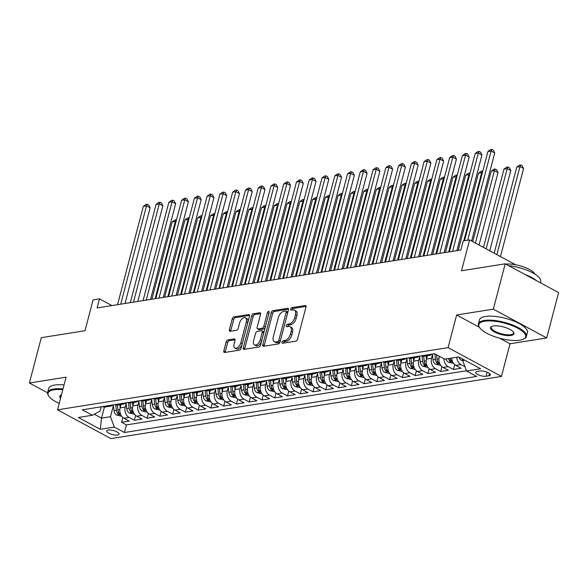 <?xml version="1.0" encoding="UTF-8"?>
<svg xmlns="http://www.w3.org/2000/svg" width="588" height="588" viewBox="0 0 588 588"><rect width="100%" height="100%" fill="white"/><g stroke="black" fill="none" stroke-linecap="round" stroke-linejoin="round"><path stroke-width="0.88" d="M281.961 342.157A1.36 0.772 -61.7 0 0 282.196 343.216A1.36 0.772 -61.7 0 0 282.512 343.267L295.823 341.143A1.948 1.095 -61.7 0 0 297.543 339.166L305.951 307.12A1.948 1.095 -61.7 0 0 305.62 305.606A1.948 1.095 -61.7 0 0 305.165 305.539L291.854 307.664A1.36 0.772 -61.7 0 0 290.648 309.045A1.36 0.772 -61.7 0 0 290.876 310.104A1.36 0.772 -61.7 0 0 291.2 310.155L292.92 309.876A6.233 3.513 -61.7 0 1 294.39 310.089A6.233 3.513 -61.7 0 1 295.433 314.94L294.735 317.608A6.233 3.513 -61.7 0 1 289.23 323.944L287.51 324.216A1.36 0.772 -61.7 0 0 286.305 325.605A1.36 0.772 -61.7 0 0 286.54 326.663A1.36 0.772 -61.7 0 0 286.856 326.707L288.576 326.436A6.233 3.513 -61.7 0 1 290.046 326.649A6.233 3.513 -61.7 0 1 291.097 331.492L290.391 334.16A6.233 3.513 -61.7 0 1 284.886 340.496L283.166 340.775A1.36 0.772 -61.7 0 0 281.961 342.157M290.046 326.649L291.486 327.428A6.233 3.513 -61.7 0 1 292.537 332.271L291.832 334.94A6.233 3.513 -61.7 0 1 286.334 341.275L284.607 341.554A1.36 0.772 -61.7 0 0 283.409 342.936A1.36 0.772 -61.7 0 0 283.365 343.127M306.032 306.414L293.294 308.435A1.36 0.772 -61.7 0 0 292.089 309.825A1.36 0.772 -61.7 0 0 292.052 310.016M294.39 310.089L295.83 310.868A6.233 3.513 -61.7 0 1 296.881 315.712L296.176 318.387A6.233 3.513 -61.7 0 1 290.678 324.723L288.951 324.995A1.36 0.772 -61.7 0 0 287.752 326.384A1.36 0.772 -61.7 0 0 287.708 326.575M117.504 435.039A6.35 2.073 -165.3 0 0 119.033 434.157A6.35 2.073 -165.3 0 0 115.314 431.151A6.35 2.073 -165.3 0 0 108.273 430.063A6.35 2.073 -165.3 0 0 106.751 430.938A6.35 2.073 -165.3 0 0 110.463 433.951A6.35 2.073 -165.3 0 0 117.504 435.039M227.894 339.938A1.948 1.095 -61.7 0 0 226.174 341.915L223.815 350.904A1.948 1.095 -61.7 0 0 224.146 352.418A1.948 1.095 -61.7 0 0 224.601 352.484L239.389 350.132A1.948 1.095 -61.7 0 0 241.109 348.155L249.51 316.109A1.948 1.095 -61.7 0 0 249.187 314.595A1.948 1.095 -61.7 0 0 248.724 314.529L233.943 316.881A1.948 1.095 -61.7 0 0 232.223 318.858L229.379 329.721A1.948 1.095 -61.7 0 0 229.702 331.235A1.948 1.095 -61.7 0 0 230.165 331.301L236.486 330.294A1.948 1.095 -61.7 0 0 238.206 328.317L239.617 322.93A5.211 2.933 -61.7 0 1 245.446 317.814A5.211 2.933 -61.7 0 1 246.321 321.864L240.786 342.958A5.211 2.933 -61.7 0 1 234.965 348.074A5.211 2.933 -61.7 0 1 234.083 344.024L235.009 340.511A1.948 1.095 -61.7 0 0 234.678 338.997A1.948 1.095 -61.7 0 0 234.222 338.931L227.894 339.938L229.342 340.717A1.948 1.095 -61.7 0 0 227.622 342.694L225.263 351.683A1.948 1.095 -61.7 0 0 225.182 352.396M499.741 338.24L510.009 343.782L546.708 337.938L493.332 309.148L505.224 263.806L461.514 270.767L469.606 239.933L463.219 240.948L460.845 250.018L97.101 307.936L99.475 298.866L93.095 299.887L85.01 330.713L41.292 337.674L29.4 383.016L47.577 392.821M493.332 309.148L456.641 314.992L448.078 347.64L57.528 409.821L66.091 377.173L29.4 383.016M262.777 344.7A1.948 1.095 -61.7 0 0 263.108 346.214A1.948 1.095 -61.7 0 0 263.564 346.281L278.344 343.929A1.948 1.095 -61.7 0 0 280.064 341.951L288.473 309.905A1.948 1.095 -61.7 0 0 288.149 308.391A1.948 1.095 -61.7 0 0 287.686 308.325L272.906 310.677A1.948 1.095 -61.7 0 0 271.186 312.654L262.777 344.7L264.225 345.479A1.948 1.095 -61.7 0 0 264.137 346.192M258.867 347.03L244.086 349.382A1.948 1.095 -61.7 0 1 243.63 349.316A1.948 1.095 -61.7 0 1 243.3 347.802L251.708 315.756A1.948 1.095 -61.7 0 1 253.428 313.779L259.749 312.772A1.948 1.095 -61.7 0 1 260.212 312.838A1.948 1.095 -61.7 0 1 260.535 314.352L257.125 327.347A1.948 1.095 -61.7 0 0 257.456 328.861A1.948 1.095 -61.7 0 0 257.911 328.927L262.108 328.258A1.948 1.095 -61.7 0 0 263.828 326.281L267.378 312.75A1.36 0.772 -61.7 0 1 268.907 311.412A1.36 0.772 -61.7 0 1 269.135 312.471L260.587 345.053A1.948 1.095 -61.7 0 1 258.867 347.03M505.224 263.806L558.6 292.596L546.708 337.938M122.855 417.465L121.584 422.302L129.242 421.081L123.98 418.244L129.081 417.429A7.938 6.02 -99 0 1 125.215 407.065L126.155 403.493M135.615 415.437L134.351 420.273L142.009 419.053L136.739 416.216L141.848 415.4A7.938 6.02 -99 0 1 137.982 405.029L138.915 401.457M148.382 413.401L147.11 418.237L154.769 417.017L149.506 414.18L154.607 413.364A7.938 6.02 -99 0 1 150.741 403L151.682 399.428M161.141 411.372L159.877 416.208L167.536 414.988L162.266 412.151L167.374 411.335A7.938 6.02 -99 0 1 163.508 400.972L164.442 397.392M173.908 409.336L172.637 414.173L180.296 412.952L175.033 410.115L180.134 409.299A7.938 6.02 -99 0 1 176.268 398.936L177.208 395.364M186.668 407.308L185.404 412.144L193.055 410.924L187.792 408.087L192.901 407.271A7.938 6.02 -99 0 1 189.035 396.907L189.968 393.328M199.435 405.279L198.163 410.108L205.822 408.895L200.559 406.051L205.66 405.242A7.938 6.02 -99 0 1 201.794 394.871L202.735 391.299M212.194 403.243L210.923 408.079L218.582 406.859L213.319 404.022L218.427 403.206A7.938 6.02 -99 0 1 214.554 392.843L215.495 389.263M224.961 401.214L223.69 406.043L231.349 404.831L226.079 401.986L231.187 401.178A7.938 6.02 -99 0 1 227.321 390.807L228.254 387.235M237.721 399.178L236.45 404.015L244.108 402.795L238.846 399.958L243.946 399.142A7.938 6.02 -99 0 1 240.08 388.778L241.021 385.199M250.481 397.15L249.216 401.979L256.875 400.766L251.605 397.922L256.713 397.113A7.938 6.02 -99 0 1 252.847 386.742L253.781 383.17M263.248 395.114L261.976 399.95L269.635 398.73L264.372 395.893L269.473 395.077A7.938 6.02 -99 0 1 265.607 384.714L266.548 381.134M276.007 393.085L274.743 397.914L282.402 396.702L277.132 393.857L282.24 393.049A7.938 6.02 -99 0 1 278.374 382.678L279.307 379.106M288.774 391.049L287.503 395.886L295.161 394.666L289.899 391.829L295 391.013A7.938 6.02 -99 0 1 291.134 380.649L292.074 377.077M301.534 389.021L300.27 393.857L307.921 392.637L302.658 389.793L307.767 388.984A7.938 6.02 -99 0 1 303.9 378.613L304.834 375.041M314.301 386.985L313.029 391.821L320.688 390.601L315.425 387.764L320.526 386.948A7.938 6.02 -99 0 1 316.66 376.585L317.601 373.012M327.06 384.956L325.796 389.793L333.447 388.572L328.185 385.728L333.293 384.92A7.938 6.02 -99 0 1 329.427 374.549L330.36 370.977M339.827 382.92L338.556 387.757L346.214 386.536L340.952 383.699L346.053 382.884A7.938 6.02 -99 0 1 342.187 372.52L343.127 368.948M352.587 380.892L351.315 385.728L358.974 384.508L353.711 381.663L358.82 380.855A7.938 6.02 -99 0 1 354.946 370.484L355.887 366.912M365.346 378.856L364.082 383.692L371.741 382.472L366.471 379.635L371.579 378.819A7.938 6.02 -99 0 1 367.713 368.456L368.647 364.883M378.113 376.827L376.842 381.663L384.501 380.443L379.238 377.599L384.339 376.79A7.938 6.02 -99 0 1 380.473 366.42L381.414 362.847M390.873 374.791L389.609 379.627L397.267 378.407L391.998 375.57L397.106 374.754A7.938 6.02 -99 0 1 393.24 364.391L394.173 360.819M403.64 372.763L402.368 377.599L410.027 376.379L404.764 373.534L409.865 372.726A7.938 6.02 -99 0 1 405.999 362.355L406.94 358.783M416.4 370.727L415.135 375.563L422.794 374.343L417.524 371.506L422.632 370.69A7.938 6.02 -99 0 1 418.766 360.326L419.7 356.754M429.166 368.698L427.895 373.534L435.554 372.314L430.291 369.47L435.392 368.661A7.938 6.02 -99 0 1 431.526 358.29L432.467 354.718M441.926 366.662L440.662 371.498L448.313 370.278L443.051 367.441L448.159 366.625A7.938 6.02 -99 0 1 443.984 358.805M454.693 364.634L453.421 369.47L461.08 368.25L455.818 365.405A7.938 6.02 -99 0 1 451.657 358.055M123.98 418.244A7.938 6.02 81 0 1 120.114 407.881L121.003 404.485M136.739 416.216A7.938 6.02 81 0 1 132.873 405.845L133.763 402.457M149.506 414.18A7.938 6.02 81 0 1 145.64 403.816L146.53 400.421M162.266 412.151A7.938 6.02 81 0 1 158.4 401.78L159.289 398.392M175.033 410.115A7.938 6.02 81 0 1 171.167 399.752L172.056 396.356M187.792 408.087A7.938 6.02 81 0 1 183.926 397.716L184.816 394.327M200.559 406.051A7.938 6.02 81 0 1 196.686 395.687L197.583 392.292M213.319 404.022A7.938 6.02 81 0 1 209.453 393.651L210.342 390.263M226.079 401.986A7.938 6.02 81 0 1 222.213 391.623L223.102 388.227M238.846 399.958A7.938 6.02 81 0 1 234.98 389.587L235.869 386.198M251.605 397.922A7.938 6.02 81 0 1 247.739 387.558L248.628 384.162M264.372 395.893A7.938 6.02 81 0 1 260.506 385.522L261.395 382.134M277.132 393.857A7.938 6.02 81 0 1 273.266 383.494L274.155 380.098M289.899 391.829A7.938 6.02 81 0 1 286.033 381.458L286.922 378.069M302.658 389.793A7.938 6.02 81 0 1 298.792 379.429L299.682 376.033M315.425 387.764A7.938 6.02 81 0 1 311.559 377.393L312.449 374.005M328.185 385.728A7.938 6.02 81 0 1 324.319 375.364L325.208 371.969M340.952 383.699A7.938 6.02 81 0 1 337.078 373.329L337.975 369.94M353.711 381.663A7.938 6.02 81 0 1 349.845 371.3L350.735 367.904M366.471 379.635A7.938 6.02 81 0 1 362.605 369.264L363.494 365.876M379.238 377.599A7.938 6.02 81 0 1 375.372 367.235L376.261 363.84M391.998 375.57A7.938 6.02 81 0 1 388.131 365.199L389.021 361.811M404.764 373.534A7.938 6.02 81 0 1 400.898 363.171L401.788 359.775M417.524 371.506A7.938 6.02 81 0 1 413.658 361.135L414.547 357.747M430.291 369.47A7.938 6.02 81 0 1 426.425 359.106L427.314 355.711M443.051 367.441A7.938 6.02 81 0 1 439.185 357.07L439.383 356.321M479.948 370.984L477.14 371.432A6.152 2.007 -165.3 0 0 475.663 372.277A6.152 2.007 -165.3 0 0 479.257 375.195A6.152 2.007 -165.3 0 0 486.085 376.254L488.893 375.805A6.152 2.007 -165.3 0 0 490.37 374.953A6.152 2.007 -165.3 0 0 486.768 372.035A6.152 2.007 -165.3 0 0 479.948 370.984M448.078 347.64L501.446 376.423L110.904 438.611L57.528 409.821M121.584 422.302L126.42 424.911L124.421 432.525L476.677 376.438L466.578 370.991L462.712 360.628L463.065 359.29M124.421 432.525L114.322 427.079L100.283 429.314L78.358 417.487L92.397 415.253L82.298 409.807L434.554 353.719L444.653 359.165L458.691 356.931L480.616 368.757L466.578 370.991M435.26 354.101A7.938 6.02 -99 0 1 434.267 353.77M465.02 366.809L460.918 364.597A7.938 6.02 -99 0 1 456.766 357.239M453.421 369.47L448.159 366.625M440.662 371.498L435.392 368.661M427.895 373.534L422.632 370.69M415.135 375.563L409.865 372.726M402.368 377.599L397.106 374.754M389.609 379.627L384.339 376.79M376.842 381.663L371.579 378.819M364.082 383.692L358.82 380.855M351.315 385.728L346.053 382.884M338.556 387.757L333.293 384.92M325.796 389.793L320.526 386.948M313.029 391.821L307.767 388.984M300.27 393.857L295 391.013M287.503 395.886L282.24 393.049M274.743 397.914L269.473 395.077M261.976 399.95L256.713 397.113M249.216 401.979L243.946 399.142M236.45 404.015L231.187 401.178M223.69 406.043L218.427 403.206M210.923 408.079L205.66 405.242M198.163 410.108L192.901 407.271M185.404 412.144L180.134 409.299M172.637 414.173L167.374 411.335M159.877 416.208L154.607 413.364M147.11 418.237L141.848 415.4M134.351 420.273L129.081 417.429M126.42 424.911L466.49 370.763M104.429 407.058L101.518 418.134L110.456 416.716L113.388 405.522M462.712 360.628L464.895 360.282M510.009 343.782L501.446 376.423M111.918 305.576L99.475 298.866M515.617 264.754L469.606 239.933M94.286 414.231L101.518 418.134L100.283 429.314M101.202 406.8L100.07 411.115L92.397 415.253M431.901 354.145A7.938 6.02 -99 0 1 429.38 355.387A7.938 6.02 -99 0 1 426.609 354.99M419.134 356.174A7.938 6.02 -99 0 1 416.62 357.416A7.938 6.02 -99 0 1 413.842 357.019M421.5 355.799A7.938 6.02 81 0 0 424.279 356.196L429.38 355.387M406.374 358.21A7.938 6.02 -99 0 1 403.853 359.444A7.938 6.02 -99 0 1 401.082 359.048M408.741 357.835A7.938 6.02 81 0 0 411.512 358.232L416.62 357.416M393.607 360.238A7.938 6.02 -99 0 1 391.094 361.48A7.938 6.02 -99 0 1 388.315 361.083M395.974 359.863A7.938 6.02 81 0 0 398.752 360.26L403.853 359.444M380.848 362.274A7.938 6.02 -99 0 1 378.334 363.509A7.938 6.02 -99 0 1 375.556 363.112M383.214 361.899A7.938 6.02 81 0 0 385.985 362.296L391.094 361.48M368.081 364.303A7.938 6.02 -99 0 1 365.567 365.545A7.938 6.02 -99 0 1 362.789 365.148M370.447 363.928A7.938 6.02 81 0 0 373.226 364.325L378.334 363.509M355.321 366.339A7.938 6.02 -99 0 1 352.807 367.574A7.938 6.02 -99 0 1 350.029 367.177M357.688 365.964A7.938 6.02 81 0 0 360.459 366.361L365.567 365.545M342.554 368.367A7.938 6.02 -99 0 1 340.04 369.609A7.938 6.02 -99 0 1 337.269 369.213M344.921 367.992A7.938 6.02 81 0 0 347.699 368.389L352.807 367.574M329.794 370.403A7.938 6.02 -99 0 1 327.281 371.638A7.938 6.02 -99 0 1 324.502 371.241M332.161 370.021A7.938 6.02 81 0 0 334.94 370.425L340.04 369.609M317.028 372.432A7.938 6.02 -99 0 1 314.514 373.674A7.938 6.02 -99 0 1 311.743 373.277M319.394 372.057A7.938 6.02 81 0 0 322.173 372.454L327.281 371.638M304.268 374.468A7.938 6.02 -99 0 1 301.754 375.703A7.938 6.02 -99 0 1 298.976 375.306M306.635 374.086A7.938 6.02 81 0 0 309.413 374.483L314.514 373.674M291.508 376.496A7.938 6.02 -99 0 1 288.987 377.739A7.938 6.02 -99 0 1 286.216 377.342M293.875 376.122A7.938 6.02 81 0 0 296.646 376.518L301.754 375.703M278.741 378.532A7.938 6.02 -99 0 1 276.228 379.767A7.938 6.02 -99 0 1 273.449 379.37M281.108 378.15A7.938 6.02 81 0 0 283.886 378.547L288.987 377.739M265.982 380.561A7.938 6.02 -99 0 1 263.461 381.803A7.938 6.02 -99 0 1 260.69 381.406M268.349 380.186A7.938 6.02 81 0 0 271.119 380.583L276.228 379.767M253.215 382.597A7.938 6.02 -99 0 1 250.701 383.832A7.938 6.02 -99 0 1 247.923 383.435M255.582 382.215A7.938 6.02 81 0 0 258.36 382.612L263.461 381.803M240.455 384.625A7.938 6.02 -99 0 1 237.942 385.868A7.938 6.02 -99 0 1 235.163 385.471M242.822 384.251A7.938 6.02 81 0 0 245.593 384.648L250.701 383.832M227.688 386.661A7.938 6.02 -99 0 1 225.175 387.896A7.938 6.02 -99 0 1 222.396 387.499M230.055 386.279A7.938 6.02 81 0 0 232.833 386.676L237.942 385.868M214.929 388.69A7.938 6.02 -99 0 1 212.415 389.932A7.938 6.02 -99 0 1 209.637 389.535M217.295 388.315A7.938 6.02 81 0 0 220.074 388.712L225.175 387.896M202.162 390.726A7.938 6.02 -99 0 1 199.648 391.961A7.938 6.02 -99 0 1 196.877 391.564M204.528 390.344A7.938 6.02 81 0 0 207.307 390.741L212.415 389.932M189.402 392.755A7.938 6.02 -99 0 1 186.888 393.997A7.938 6.02 -99 0 1 184.11 393.6M191.769 392.38A7.938 6.02 81 0 0 194.547 392.777L199.648 391.961M176.635 394.791A7.938 6.02 -99 0 1 174.121 396.025A7.938 6.02 -99 0 1 171.351 395.628M179.009 394.408A7.938 6.02 81 0 0 181.78 394.805L186.888 393.997M163.876 396.819A7.938 6.02 -99 0 1 161.362 398.061A7.938 6.02 -99 0 1 158.584 397.664M166.242 396.444A7.938 6.02 81 0 0 169.021 396.841L174.121 396.025M151.116 398.855A7.938 6.02 -99 0 1 148.595 400.09A7.938 6.02 -99 0 1 145.824 399.693M153.483 398.473A7.938 6.02 81 0 0 156.254 398.87L161.362 398.061M138.349 400.884A7.938 6.02 -99 0 1 135.835 402.126A7.938 6.02 -99 0 1 133.057 401.729M140.716 400.509A7.938 6.02 81 0 0 143.494 400.906L148.595 400.09M125.589 402.92A7.938 6.02 -99 0 1 123.068 404.154A7.938 6.02 -99 0 1 120.297 403.758M127.956 402.537A7.938 6.02 81 0 0 130.727 402.934L135.835 402.126M112.822 404.948A7.938 6.02 -99 0 1 110.309 406.19A7.938 6.02 -99 0 1 107.531 405.793M115.189 404.573A7.938 6.02 81 0 0 117.968 404.97L123.068 404.154M102.43 406.602A7.938 6.02 81 0 0 105.201 406.999L110.309 406.19M110.456 416.716L114.322 427.079M456.641 314.992L479.33 327.229M288.554 309.192L274.346 311.456A1.948 1.095 -61.7 0 0 272.626 313.433L264.225 345.479M277.624 341.657A1.36 0.772 -61.7 0 0 278.83 340.268L286.209 312.14A1.36 0.772 -61.7 0 0 285.974 311.081A1.36 0.772 -61.7 0 0 285.658 311.037L283.842 311.324A6.233 3.513 -61.7 0 0 278.337 317.66L273.295 336.887A6.233 3.513 -61.7 0 0 274.346 341.731A6.233 3.513 -61.7 0 0 275.809 341.944L277.624 341.657L279.065 342.436A1.36 0.772 -61.7 0 0 280.27 341.047L278.83 340.268M285.974 311.081L287.422 311.861A1.36 0.772 -61.7 0 1 287.65 312.919L280.27 341.047M274.346 341.731L275.787 342.51A6.233 3.513 -61.7 0 0 277.249 342.723L275.809 341.944M279.065 342.436L277.249 342.723M260.616 313.639L254.869 314.558A1.948 1.095 -61.7 0 0 253.149 316.535L244.74 348.581A1.948 1.095 -61.7 0 0 244.659 349.294M257.456 328.861L258.896 329.64A1.948 1.095 -61.7 0 0 259.359 329.706L263.556 329.037A1.948 1.095 -61.7 0 0 265.276 327.06L268.819 313.529L267.378 312.75M253.59 340.834A5.211 2.933 -61.7 0 0 254.472 344.884A5.211 2.933 -61.7 0 0 260.293 339.768L262.241 332.338A1.948 1.095 -61.7 0 0 261.917 330.824A1.948 1.095 -61.7 0 0 261.454 330.75L257.257 331.419A1.948 1.095 -61.7 0 0 255.537 333.403L253.59 340.834M254.472 344.884L255.912 345.663A5.211 2.933 -61.7 0 0 261.733 340.548L260.293 339.768M261.917 330.824L263.358 331.595A1.948 1.095 -61.7 0 1 263.689 333.109L261.733 340.548M235.09 339.798L229.342 340.717M234.965 348.074L236.405 348.853A5.211 2.933 -61.7 0 0 242.234 343.737L240.786 342.958M245.446 317.814L246.886 318.586A5.211 2.933 -61.7 0 1 247.769 322.643L242.234 343.737M249.591 315.396L235.384 317.66A1.948 1.095 -61.7 0 0 233.664 319.637L230.819 330.5A1.948 1.095 -61.7 0 0 230.739 331.213M462.727 360.657L461.212 360.165A5.255 3.991 -99 0 1 458.838 357.012M500.462 256.581L523.57 168.521L519.961 166.573L516.771 167.08L494.177 253.193M496.86 254.633L519.961 166.573L520.703 164.949L522.144 165.728L523.57 168.521M516.771 167.08L519.432 165.154L520.703 164.949M471.613 241.021L494.721 152.953L491.112 151.013L467.703 240.235M487.922 151.52L490.576 149.595L491.855 149.389L491.112 151.013L487.922 151.52L464.513 240.749M491.855 149.389L493.295 150.168L494.721 152.953M519.836 340.209A24.204 7.909 -165.3 0 0 523.511 339.129A24.204 7.909 -165.3 0 0 515.139 326.913A24.204 7.909 -165.3 0 0 484.637 321.224A24.204 7.909 -165.3 0 0 479.573 327.604A24.204 7.909 -165.3 0 0 496.919 337.416A24.204 7.909 -165.3 0 0 519.836 340.209M479.573 327.604L479.161 326.979A24.799 8.107 14.7 0 1 478.389 323.885A24.799 8.107 14.7 0 1 484.35 320.453A24.799 8.107 14.7 0 1 511.861 324.708A24.799 8.107 14.7 0 1 526.37 336.468A24.799 8.107 14.7 0 1 524.18 338.791L523.511 339.129M511.038 335.469A12.105 3.954 14.7 0 1 495.787 332.624A12.105 3.954 14.7 0 1 491.597 326.516A12.105 3.954 14.7 0 1 493.435 325.972A12.105 3.954 14.7 0 1 504.901 327.369A12.105 3.954 14.7 0 1 513.567 332.279A12.105 3.954 14.7 0 1 511.038 335.469M491.965 326.355A11.51 3.763 -165.3 0 0 491.252 327.259A11.51 3.763 -165.3 0 0 497.977 332.712A11.51 3.763 -165.3 0 0 510.744 334.69A11.51 3.763 -165.3 0 0 513.508 333.095A11.51 3.763 -165.3 0 0 513.331 331.963M508.657 265.658A24.799 8.107 14.7 0 1 540.74 281.696L540.445 282.806M524.886 274.412A24.799 8.107 14.7 0 1 536.454 280.652M505.783 264.108A17.853 5.836 14.7 0 1 523.173 266.754A17.853 5.836 14.7 0 1 534.911 274.148M478.389 323.885L479.44 319.894A24.799 8.107 14.7 0 1 485.394 316.462A24.799 8.107 14.7 0 1 512.912 320.717A24.799 8.107 14.7 0 1 527.414 332.477L526.37 336.468M62.806 389.712A24.204 7.909 -165.3 0 0 53.89 389.815A24.204 7.909 -165.3 0 0 48.826 396.187A24.204 7.909 -165.3 0 0 59.212 403.397M48.826 396.187L48.414 395.562A24.799 8.107 14.7 0 1 47.643 392.468A24.799 8.107 14.7 0 1 53.604 389.035A24.799 8.107 14.7 0 1 63.004 388.962M60.564 398.26A12.105 3.954 14.7 0 1 60.851 395.099A12.105 3.954 14.7 0 1 61.453 394.849M61.211 394.938A11.51 3.763 -165.3 0 0 60.498 395.842A11.51 3.763 -165.3 0 0 60.829 397.238M47.643 392.468L48.694 388.477A24.799 8.107 14.7 0 1 54.647 385.044A24.799 8.107 14.7 0 1 64.048 384.971M453.546 363.399L448.446 362.201A5.255 3.991 -99 0 1 446.042 358.945M489.753 250.804L510.803 170.549L507.201 168.602L504.004 169.116L483.468 247.416M448.468 358.562A5.255 3.991 81 0 0 449.849 361.003C451.393 361.818 451.907 361.738 451.378 360.76A5.255 3.991 -99 0 1 450.004 358.312M451.716 361.377L451.378 360.76M486.144 248.856L507.201 168.602L507.944 166.985L509.384 167.764L510.803 170.549M504.004 169.116L506.665 167.183L507.944 166.985M439.214 356.96L439.126 356.188M440.78 365.435L435.686 364.229A5.255 3.991 -99 0 1 433.04 359.782L432.393 354.064M479.036 245.027L498.043 172.585L494.435 170.638L491.245 171.145L472.752 241.631M434.848 353.991L435.458 359.393A5.255 3.991 81 0 0 437.09 363.039C438.633 363.854 439.14 363.774 438.619 362.796A5.255 3.991 -99 0 1 436.994 359.15L436.494 354.77M438.957 363.406L438.619 362.796M475.427 243.079L494.435 170.638L495.177 169.013L496.625 169.792L498.043 172.585M491.245 171.145L493.905 169.219L495.177 169.013M426.454 358.996L426.102 355.909M428.02 367.463L422.926 366.265A5.255 3.991 -99 0 1 420.273 361.811L419.626 356.1M422.088 356.027L422.699 361.429A5.255 3.991 81 0 0 424.323 365.067C425.866 365.883 426.381 365.802 425.859 364.825A5.255 3.991 -99 0 1 424.227 361.179L423.676 356.255M426.19 365.442L425.859 364.825M463.785 240.859L481.675 172.666L478.485 173.173L458.214 250.437M482.285 172.997L481.675 172.666L482.417 171.049L482.748 171.226M478.485 173.173L481.138 171.248L482.417 171.049M413.687 361.025L413.342 357.938M415.26 369.499L410.159 368.294A5.255 3.991 -99 0 1 407.513 363.847L406.867 358.129M409.321 358.055L409.939 363.457A5.255 3.991 81 0 0 411.563 367.103C413.107 367.919 413.614 367.838 413.092 366.861A5.255 3.991 -99 0 1 411.468 363.215L410.909 358.283M413.43 367.471L413.092 366.861M448.644 251.965L468.908 174.702L465.718 175.209L445.447 252.472M469.525 175.033L468.908 174.702L469.65 173.078L469.988 173.262M465.718 175.209L468.379 173.284L469.65 173.078M456.854 250.657L481.954 154.989L478.345 153.042L452.562 251.341M475.155 153.549L477.816 151.623L479.095 151.425L478.345 153.042L475.155 153.549L449.372 251.848M479.095 151.425L480.536 152.196L481.954 154.989M444.094 252.686L469.195 157.018L465.586 155.078L439.802 253.369M462.396 155.585L465.049 153.659L466.328 153.453L465.586 155.078L462.396 155.585L436.605 253.876M466.328 153.453L467.769 154.232L469.195 157.018M431.335 254.722L456.428 159.054L452.826 157.106L427.035 255.405M449.629 157.613L452.29 155.688L453.569 155.489L452.826 157.106L449.629 157.613L423.845 255.912M453.569 155.489L455.009 156.261L456.428 159.054M418.568 256.75L443.668 161.083L440.059 159.142L414.275 257.434M436.869 159.649L439.53 157.724L440.802 157.518L440.059 159.142L436.869 159.649L411.085 257.941M440.802 157.518L442.242 158.297L443.668 161.083M400.928 363.061L400.575 359.974M402.493 371.528L397.4 370.33A5.255 3.991 -99 0 1 394.746 365.876L394.1 360.165M396.562 360.091L397.172 365.493A5.255 3.991 81 0 0 398.796 369.132C400.34 369.948 400.854 369.867 400.332 368.889A5.255 3.991 -99 0 1 398.708 365.244L398.15 360.319M400.663 369.499L400.332 368.889M435.877 253.994L456.148 176.731L452.958 177.238L432.687 254.501M456.758 177.061L456.148 176.731L456.891 175.114L457.221 175.29M452.958 177.238L455.612 175.312L456.891 175.114M405.808 258.786L430.901 163.119L427.3 161.171L401.508 259.47M424.11 161.678L426.763 159.752L428.042 159.554L427.3 161.171L424.11 161.678L398.319 259.977M428.042 159.554L429.483 160.326L430.901 163.119M388.161 365.089L387.815 362.002M389.734 373.564L384.633 372.358A5.255 3.991 -99 0 1 381.987 367.912L381.34 362.193M383.802 362.12L384.412 367.522A5.255 3.991 81 0 0 386.037 371.168C387.58 371.983 388.087 371.903 387.565 370.925A5.255 3.991 -99 0 1 385.941 367.279L385.383 362.348M387.904 371.535L387.565 370.925M423.117 256.03L443.381 178.767L440.191 179.274L419.928 256.537M443.999 179.097L443.381 178.767L444.124 177.142L444.462 177.326M440.191 179.274L442.852 177.348L444.124 177.142M393.041 260.815L418.141 165.147L414.533 163.207L388.749 261.498M411.343 163.714L414.003 161.788L415.275 161.582L414.533 163.207L411.343 163.714L385.559 262.005M415.275 161.582L416.723 162.362L418.141 165.147M375.401 367.125L375.048 364.038M376.967 375.592L371.873 374.387A5.255 3.991 -99 0 1 369.22 369.94L368.573 364.229M371.035 364.148L371.645 369.558A5.255 3.991 81 0 0 373.27 373.196C374.813 374.012 375.328 373.931 374.806 372.954A5.255 3.991 -99 0 1 373.182 369.308L372.623 364.384M375.137 373.564L374.806 372.954M410.35 258.059L430.622 180.795L427.432 181.302L407.161 258.566M431.232 181.126L430.622 180.795L431.364 179.178L431.702 179.355M427.432 181.302L430.085 179.377L431.364 179.178M380.282 262.851L405.375 167.183L401.773 165.235L375.982 263.534M398.583 165.743L401.236 163.817L402.515 163.618L401.773 165.235L398.583 165.743L372.792 264.041M402.515 163.618L403.956 164.39L405.375 167.183M362.634 369.154L362.289 366.067M364.207 377.628L359.106 376.423A5.255 3.991 -99 0 1 356.46 371.976L355.814 366.258M358.276 366.184L358.886 371.587A5.255 3.991 81 0 0 360.51 375.232C362.054 376.048 362.561 375.967 362.039 374.982A5.255 3.991 -99 0 1 360.415 371.344L359.856 366.412M362.377 375.6L362.039 374.982M397.591 260.094L417.855 182.831L414.665 183.338L394.401 260.602M418.472 183.162L417.855 182.831L418.605 181.207L418.935 181.391M414.665 183.338L417.326 181.413L418.605 181.207M367.515 264.879L392.615 169.212L389.006 167.271L363.222 265.563M385.816 167.778L388.477 165.853L389.748 165.647L389.006 167.271L385.816 167.778L360.032 266.07M389.748 165.647L391.196 166.426L392.615 169.212M349.875 371.19L349.522 368.095M351.44 379.657L346.347 378.451A5.255 3.991 -99 0 1 343.693 374.005L343.047 368.294M345.509 368.213L346.119 373.615A5.255 3.991 81 0 0 347.743 377.261C349.287 378.077 349.801 377.996 349.279 377.018A5.255 3.991 -99 0 1 347.655 373.373L347.096 368.448M349.617 377.628L349.279 377.018M384.824 262.123L405.095 184.86L401.905 185.367L381.634 262.63M405.705 185.191L405.095 184.86L405.838 183.243L406.176 183.419M401.905 185.367L404.559 183.441L405.838 183.243M337.108 373.218L336.762 370.131M338.681 381.693L333.58 380.487A5.255 3.991 -99 0 1 330.934 376.033L330.287 370.322M332.749 370.249L333.359 375.651A5.255 3.991 81 0 0 334.984 379.297C336.527 380.113 337.034 380.024 336.512 379.047A5.255 3.991 -99 0 1 334.888 375.409L334.329 370.477M336.851 379.664L336.512 379.047M372.064 264.159L392.336 186.896L389.138 187.403L368.874 264.666M392.946 187.227L392.336 186.896L393.078 185.271L393.409 185.455M389.138 187.403L391.799 185.477L393.078 185.271M324.348 375.254L323.995 372.16M325.914 383.721L320.82 382.516A5.255 3.991 -99 0 1 318.167 378.069L317.527 372.358M319.982 372.277L320.592 377.68A5.255 3.991 81 0 0 322.224 381.325C323.767 382.141 324.275 382.06 323.753 381.083A5.255 3.991 -99 0 1 322.128 377.437L321.57 372.513M324.091 381.693L323.753 381.083M359.297 266.188L379.569 188.924L376.379 189.432L356.108 266.695M380.179 189.255L379.569 188.924L380.311 187.307L380.649 187.484M376.379 189.432L379.04 187.506L380.311 187.307M311.589 377.283L311.236 374.196M313.154 385.757L308.053 384.552A5.255 3.991 -99 0 1 305.407 380.098L304.76 374.387M307.223 374.313L307.833 379.716A5.255 3.991 81 0 0 309.457 383.361C311.001 384.177 311.515 384.089 310.993 383.111A5.255 3.991 -99 0 1 309.361 379.473L308.81 374.541M311.324 383.729L310.993 383.111M346.538 268.216L366.809 190.96L363.619 191.468L343.348 268.731M367.419 191.291L366.809 190.96L367.551 189.336L367.882 189.52M363.619 191.468L366.273 189.542L367.551 189.336M298.822 379.311L298.476 376.224M300.394 387.786L295.294 386.581A5.255 3.991 -99 0 1 292.648 382.134L292.001 376.423M294.456 376.342L295.073 381.744A5.255 3.991 81 0 0 296.697 385.39C298.241 386.206 298.748 386.125 298.226 385.147A5.255 3.991 -99 0 1 296.602 381.502L296.043 376.577M298.564 385.757L298.226 385.147M333.771 270.252L354.042 192.989L350.852 193.496L330.581 270.759M354.66 193.32L354.042 192.989L354.784 191.372L355.123 191.548M350.852 193.496L353.513 191.57L354.784 191.372M286.062 381.347L285.709 378.26M287.628 389.822L282.534 388.617A5.255 3.991 -99 0 1 279.881 384.162L279.234 378.451M281.696 378.378L282.306 383.78A5.255 3.991 81 0 0 283.93 387.426C285.474 388.234 285.988 388.154 285.467 387.176A5.255 3.991 -99 0 1 283.835 383.538L283.284 378.606M285.797 387.793L285.467 387.176M321.011 272.281L341.283 195.025L338.093 195.532L317.821 272.795M341.893 195.356L341.283 195.025L342.025 193.401L342.356 193.584M338.093 195.532L340.746 193.606L342.025 193.401M273.295 383.376L272.95 380.289M274.868 391.851L269.767 390.645A5.255 3.991 -99 0 1 267.121 386.198L266.474 380.487M268.929 380.407L269.547 385.809A5.255 3.991 81 0 0 271.171 389.454C272.714 390.27 273.222 390.189 272.7 389.212A5.255 3.991 -99 0 1 271.075 385.566L270.517 380.634M273.038 389.822L272.7 389.212M308.252 274.317L328.516 197.054L325.326 197.561L305.054 274.824M329.133 197.384L328.516 197.054L329.258 195.436L329.596 195.613M325.326 197.561L327.986 195.635L329.258 195.436M260.535 385.412L260.183 382.325M262.101 393.886L257.007 392.681A5.255 3.991 -99 0 1 254.354 388.227L253.707 382.516M256.17 382.443L256.78 387.845A5.255 3.991 81 0 0 258.404 391.49C259.947 392.299 260.462 392.218 259.94 391.24A5.255 3.991 -99 0 1 258.316 387.602L257.757 382.67M260.271 391.858L259.94 391.24M295.485 276.345L315.756 199.089L312.566 199.597L292.295 276.86M316.366 199.42L315.756 199.089L316.498 197.465L316.829 197.649M312.566 199.597L315.219 197.671L316.498 197.465M247.769 387.441L247.423 384.354M249.341 395.915L244.24 394.71A5.255 3.991 -99 0 1 241.594 390.263L240.948 384.545M243.41 384.471L244.02 389.873A5.255 3.991 81 0 0 245.644 393.519C247.188 394.335 247.695 394.254 247.173 393.276A5.255 3.991 -99 0 1 245.549 389.631L244.99 384.699M247.511 393.886L247.173 393.276M282.725 278.381L302.989 201.118L299.799 201.625L279.535 278.888M303.606 201.449L302.989 201.118L303.731 199.501L304.07 199.677M299.799 201.625L302.46 199.7L303.731 199.501M235.009 389.476L234.656 386.389M236.574 397.951L231.481 396.746A5.255 3.991 -99 0 1 228.828 392.292L228.181 386.581M230.643 386.507L231.253 391.909A5.255 3.991 81 0 0 232.877 395.555C234.421 396.363 234.935 396.283 234.414 395.305A5.255 3.991 -99 0 1 232.789 391.667L232.231 386.735M234.744 395.922L234.414 395.305M269.958 280.41L290.229 203.154L287.04 203.661L266.768 280.924M290.839 203.485L290.229 203.154L290.972 201.53L291.31 201.713M287.04 203.661L289.693 201.735L290.972 201.53M222.242 391.505L221.896 388.418M223.815 399.98L218.714 398.774A5.255 3.991 -99 0 1 216.068 394.327L215.421 388.609M217.883 388.536L218.493 393.938A5.255 3.991 81 0 0 220.118 397.584C221.661 398.399 222.168 398.319 221.647 397.341A5.255 3.991 -99 0 1 220.022 393.695L219.464 388.764M221.985 397.951L221.647 397.341M257.199 282.446L277.462 205.183L274.273 205.69L254.009 282.953M278.08 205.513L277.462 205.183L278.212 203.558L278.543 203.742M274.273 205.69L276.933 203.764L278.212 203.558M209.482 393.541L209.13 390.454M211.048 402.016L205.954 400.81A5.255 3.991 -99 0 1 203.301 396.356L202.662 390.645M205.116 390.572L205.726 395.974A5.255 3.991 81 0 0 207.358 399.612C208.894 400.428 209.409 400.347 208.887 399.37A5.255 3.991 -99 0 1 207.263 395.731L206.704 390.8M209.225 399.987L208.887 399.37M244.432 284.474L264.703 207.219L261.513 207.726L241.242 284.982M265.313 207.549L264.703 207.219L265.445 205.594L265.783 205.778M261.513 207.726L264.166 205.8L265.445 205.594M354.755 266.908L379.848 171.248L376.246 169.3L350.455 267.599M373.057 169.807L375.71 167.881L376.989 167.676L376.246 169.3L373.057 169.807L347.265 268.106M376.989 167.676L378.429 168.455L379.848 171.248M341.988 268.944L367.088 173.276L363.48 171.336L337.696 269.627M360.29 171.843L362.95 169.917L364.222 169.712L363.48 171.336L360.29 171.843L334.506 270.135M364.222 169.712L365.67 170.491L367.088 173.276M329.229 270.972L354.329 175.312L350.72 173.364L324.929 271.663M347.53 173.872L350.183 171.946L351.462 171.74L350.72 173.364L347.53 173.872L321.739 272.171M351.462 171.74L352.903 172.519L354.329 175.312M316.469 273.008L341.562 177.341L337.953 175.4L312.169 273.692M334.763 175.908L337.424 173.982L338.703 173.776L337.953 175.4L334.763 175.908L308.979 274.199M338.703 173.776L340.143 174.555L341.562 177.341M303.702 275.037L328.802 179.377L325.193 177.429L299.41 275.721M322.004 177.936L324.657 176.01L325.936 175.805L325.193 177.429L322.004 177.936L296.212 276.235M325.936 175.805L327.376 176.584L328.802 179.377M290.942 277.073L316.035 181.405L312.434 179.465L286.643 277.756M309.237 179.972L311.897 178.046L313.176 177.841L312.434 179.465L309.237 179.972L283.453 278.264M313.176 177.841L314.617 178.62L316.035 181.405M278.175 279.102L303.276 183.441L299.667 181.494L273.883 279.785M296.477 182.001L299.138 180.075L300.409 179.869L299.667 181.494L296.477 182.001L270.693 280.3M300.409 179.869L301.85 180.648L303.276 183.441M265.416 281.137L290.509 185.47L286.907 183.529L261.116 281.821M283.717 184.037L286.371 182.111L287.65 181.905L286.907 183.529L283.717 184.037L257.926 282.328M287.65 181.905L289.09 182.684L290.509 185.47M252.649 283.166L277.749 187.506L274.14 185.558L248.356 283.85M270.95 186.065L273.611 184.14L274.883 183.934L274.14 185.558L270.95 186.065L245.167 284.364M274.883 183.934L276.331 184.713L277.749 187.506M239.889 285.202L264.982 189.534L261.381 187.594L235.59 285.886M258.191 188.101L260.844 186.168L262.123 185.97L261.381 187.594L258.191 188.101L232.4 286.393M262.123 185.97L263.564 186.749L264.982 189.534M227.122 287.231L252.223 191.57L248.614 189.623L222.83 287.914M245.424 190.13L248.085 188.204L249.356 187.998L248.614 189.623L245.424 190.13L219.64 288.429M249.356 187.998L250.804 188.777L252.223 191.57M214.363 289.267L239.456 193.599L235.854 191.651L210.063 289.95M232.664 192.166L235.318 190.233L236.596 190.034L235.854 191.651L232.664 192.166L206.873 290.457M236.596 190.034L238.037 190.813L239.456 193.599M196.715 395.57L196.37 392.483M198.288 404.044L193.187 402.839A5.255 3.991 -99 0 1 190.541 398.392L189.895 392.674M192.357 392.6L192.967 398.002A5.255 3.991 81 0 0 194.591 401.648C196.135 402.464 196.649 402.383 196.12 401.406A5.255 3.991 -99 0 1 194.496 397.76L193.937 392.828M196.458 402.016L196.12 401.406M231.672 286.51L251.943 209.247L248.746 209.754L228.482 287.017M252.553 209.578L251.943 209.247L252.686 207.623L253.016 207.807M248.746 209.754L251.407 207.829L252.686 207.623M183.956 397.606L183.61 394.519M185.521 406.08L180.428 404.875A5.255 3.991 -99 0 1 177.782 400.421L177.135 394.71M179.59 394.636L180.2 400.038A5.255 3.991 81 0 0 181.832 403.677C183.375 404.493 183.882 404.412 183.36 403.434A5.255 3.991 -99 0 1 181.736 399.796L181.178 394.864M183.699 404.052L183.36 403.434M218.905 288.539L239.176 211.283L235.986 211.79L215.715 289.046M239.786 211.614L239.176 211.283L239.919 209.659L240.257 209.835M235.986 211.79L238.647 209.865L239.919 209.659M171.196 399.634L170.843 396.547M172.762 408.109L167.661 406.903A5.255 3.991 -99 0 1 165.015 402.457L164.368 396.738M166.83 396.665L167.44 402.067A5.255 3.991 81 0 0 169.065 405.713C170.608 406.529 171.123 406.448 170.601 405.47A5.255 3.991 -99 0 1 168.969 401.825L168.418 396.893M170.932 406.08L170.601 405.47M206.145 290.575L226.417 213.312L223.227 213.819L202.956 291.082M227.027 213.642L226.417 213.312L227.159 211.687L227.49 211.871M223.227 213.819L225.88 211.893L227.159 211.687M158.429 401.67L158.084 398.583M160.002 410.145L154.901 408.939A5.255 3.991 -99 0 1 152.255 404.485L151.608 398.774M154.063 398.701L154.681 404.103A5.255 3.991 81 0 0 156.305 407.741C157.849 408.557 158.356 408.476 157.834 407.499A5.255 3.991 -99 0 1 156.21 403.86L155.651 398.929M158.172 408.116L157.834 407.499M193.379 292.603L213.65 215.348L210.46 215.855L190.189 293.111M214.267 215.678L213.65 215.348L214.392 213.723L214.73 213.9M210.46 215.855L213.121 213.929L214.392 213.723M201.596 291.295L226.696 195.635L223.087 193.687L197.303 291.979M219.897 194.194L222.558 192.269L223.837 192.063L223.087 193.687L219.897 194.194L194.114 292.486M223.837 192.063L225.278 192.842L226.696 195.635M188.836 293.331L213.936 197.664L210.328 195.716L184.536 294.015M207.138 196.23L209.791 194.297L211.07 194.099L210.328 195.716L207.138 196.23L181.347 294.522M211.07 194.099L212.511 194.878L213.936 197.664M176.077 295.36L201.169 199.7L197.561 197.752L171.777 296.043M194.371 198.259L197.031 196.333L198.31 196.127L197.561 197.752L194.371 198.259L168.587 296.55M198.31 196.127L199.751 196.906L201.169 199.7M163.31 297.396L188.41 201.728L184.801 199.78L159.017 298.079M181.611 200.295L184.272 198.362L185.543 198.163L184.801 199.78L181.611 200.295L155.82 298.586M185.543 198.163L186.984 198.942L188.41 201.728M145.67 403.699L145.317 400.612M147.235 412.173L142.142 410.968A5.255 3.991 -99 0 1 139.488 406.521L138.841 400.803M141.304 400.729L141.914 406.132A5.255 3.991 81 0 0 143.538 409.777C145.082 410.593 145.596 410.512 145.074 409.535A5.255 3.991 -99 0 1 143.443 405.889L142.891 400.957M145.405 410.145L145.074 409.535M180.619 294.639L200.89 217.376L197.7 217.883L177.429 295.147M201.5 217.707L200.89 217.376L201.633 215.752L201.963 215.936M197.7 217.883L200.354 215.958L201.633 215.752M150.55 299.424L175.643 203.764L172.041 201.816L146.25 300.108M168.844 202.323L171.505 200.398L172.784 200.192L172.041 201.816L168.844 202.323L143.06 300.615M172.784 200.192L174.224 200.971L175.643 203.764M132.903 405.735L132.557 402.648M134.476 414.209L129.375 413.004A5.255 3.991 -99 0 1 126.729 408.55L126.082 402.839M128.544 402.765L129.154 408.168A5.255 3.991 81 0 0 130.779 411.806C132.322 412.622 132.829 412.541 132.307 411.563A5.255 3.991 -99 0 1 130.683 407.925L130.124 402.993M132.645 412.181L132.307 411.563M167.859 296.668L188.123 219.412L184.933 219.919L164.662 297.175M188.741 219.743L188.123 219.412L188.866 217.788L189.204 217.964M184.933 219.919L187.594 217.994L188.866 217.788M137.783 301.46L162.883 205.793L159.274 203.845L133.491 302.144M156.085 204.359L158.745 202.426L160.017 202.228L159.274 203.845L156.085 204.359L130.301 302.651M160.017 202.228L161.457 203.007L162.883 205.793M120.143 407.763L119.79 404.676M121.709 416.238L116.615 415.032A5.255 3.991 -99 0 1 113.962 410.586L113.315 404.867M115.777 404.794L116.387 410.196A5.255 3.991 81 0 0 118.012 413.842C119.555 414.658 120.07 414.577 119.548 413.599A5.255 3.991 -99 0 1 117.923 409.954L117.365 405.022M119.878 414.209L119.548 413.599M155.092 298.704L175.364 221.441L172.174 221.948L151.902 299.211M175.974 221.772L175.364 221.441L176.106 219.816L176.437 220M172.174 221.948L174.827 220.022L176.106 219.816M125.023 303.489L150.116 207.829L146.515 205.881L120.724 304.172M143.325 206.388L145.978 204.462L147.257 204.256L146.515 205.881L143.325 206.388L117.534 304.68M147.257 204.256L148.698 205.036L150.116 207.829M120.114 407.881L125.215 407.065M132.873 405.845L137.982 405.029M145.64 403.816L150.741 403M158.4 401.78L163.508 400.972M171.167 399.752L176.268 398.936M183.926 397.716L189.035 396.907M196.686 395.687L201.794 394.871M209.453 393.651L214.554 392.843M222.213 391.623L227.321 390.807M234.98 389.587L240.08 388.778M247.739 387.558L252.847 386.742M260.506 385.522L265.607 384.714M273.266 383.494L278.374 382.678M286.033 381.458L291.134 380.649M298.792 379.429L303.9 378.613M311.559 377.393L316.66 376.585M324.319 375.364L329.427 374.549M337.078 373.329L342.187 372.52M349.845 371.3L354.946 370.484M362.605 369.264L367.713 368.456M375.372 367.235L380.473 366.42M388.131 365.199L393.24 364.391M400.898 363.171L405.999 362.355M413.658 361.135L418.766 360.326M426.425 359.106L431.526 358.29M439.185 357.07L440.412 356.879M455.818 365.405L460.918 364.597M489.495 373.49L488.893 375.805M487.151 372.189L486.085 376.254M286.334 341.275L284.886 340.496M291.832 334.94L290.391 334.16M292.537 332.271L291.097 331.492M288.951 324.995L287.51 324.216M290.678 324.723L289.23 323.944M296.176 318.387L294.735 317.608M296.881 315.712L295.433 314.94M293.294 308.435L291.854 307.664M305.929 305.951L305.165 305.539M284.607 341.554L283.166 340.775M272.626 313.433L271.186 312.654M274.346 311.456L272.906 310.677M288.451 308.737L287.686 308.325M287.65 312.919L286.209 312.14M244.74 348.581L243.3 347.802M253.149 316.535L251.708 315.756M254.869 314.558L253.428 313.779M260.513 313.184L259.749 312.772M259.359 329.706L257.911 328.927M263.556 329.037L262.108 328.258M265.276 327.06L263.828 326.281M263.689 333.109L262.241 332.338M234.987 339.342L234.222 338.931M247.769 322.643L246.321 321.864M230.819 330.5L229.379 329.721M233.664 319.637L232.223 318.858M235.384 317.66L233.943 316.881M249.488 314.94L248.724 314.529M225.263 351.683L223.815 350.904M227.622 342.694L226.174 341.915M461.315 360.201L462.888 359.952M448.556 362.23L452.503 361.605M450.327 359.187L449.849 361.003M435.789 364.266L439.743 363.634M436.994 359.15L438.898 358.849M433.04 359.782L435.458 359.393M437.568 361.216L437.09 363.039M423.029 366.295L426.976 365.67M424.227 361.179L426.138 360.878M420.273 361.811L422.699 361.429M424.801 363.252L424.323 365.067M410.262 368.331L414.217 367.698M411.468 363.215L413.371 362.914M407.513 363.847L409.939 363.457M412.041 365.28L411.563 367.103M397.503 370.359L401.45 369.734M398.708 365.244L400.612 364.942M394.746 365.876L397.172 365.493M399.274 367.316L398.796 369.132M384.736 372.395L388.69 371.763M385.941 367.279L387.852 366.978M381.987 367.912L384.412 367.522M386.514 369.345L386.037 371.168M371.976 374.424L375.923 373.799M373.182 369.308L375.085 369.007M369.22 369.94L371.645 369.558M373.748 371.381L373.27 373.196M359.209 376.46L363.163 375.828M360.415 371.344L362.326 371.043M356.46 371.976L358.886 371.587M360.988 373.409L360.51 375.232M346.45 378.488L350.397 377.863M347.655 373.373L349.559 373.071M343.693 374.005L346.119 373.615M348.221 375.445L347.743 377.261M333.683 380.524L337.637 379.892M334.888 375.409L336.799 375.1M330.934 376.033L333.359 375.651M335.461 377.474L334.984 379.297M320.923 382.553L324.877 381.928M322.128 377.437L324.032 377.136M318.167 378.069L320.592 377.68M322.702 379.51L322.224 381.325M308.163 384.589L312.11 383.957M309.361 379.473L311.272 379.164M305.407 380.098L307.833 379.716M309.935 381.538L309.457 383.361M295.397 386.617L299.351 385.993M296.602 381.502L298.506 381.2M292.648 382.134L295.073 381.744M297.175 383.574L296.697 385.39M282.637 388.653L286.584 388.021M283.835 383.538L285.746 383.229M279.881 384.162L282.306 383.78M284.408 385.603L283.93 387.426M269.87 390.682L273.824 390.057M271.075 385.566L272.979 385.265M267.121 386.198L269.547 385.809M271.649 387.639L271.171 389.454M257.11 392.718L261.057 392.086M258.316 387.602L260.219 387.294M254.354 388.227L256.78 387.845M258.882 389.668L258.404 391.49M244.343 394.746L248.298 394.114M245.549 389.631L247.46 389.33M241.594 390.263L244.02 389.873M246.122 391.704L245.644 393.519M231.584 396.782L235.531 396.15M232.789 391.667L234.693 391.358M228.828 392.292L231.253 391.909M233.355 393.732L232.877 395.555M218.817 398.811L222.771 398.179M220.022 393.695L221.933 393.394M216.068 394.327L218.493 393.938M220.596 395.761L220.118 397.584M206.057 400.847L210.004 400.215M207.263 395.731L209.166 395.423M203.301 396.356L205.726 395.974M207.829 397.797L207.358 399.612M193.29 402.876L197.245 402.243M194.496 397.76L196.407 397.459M190.541 398.392L192.967 398.002M195.069 399.825L194.591 401.648M180.531 404.904L184.485 404.279M181.736 399.796L183.64 399.487M177.782 400.421L180.2 400.038M182.309 401.861L181.832 403.677M167.771 406.94L171.718 406.308M168.969 401.825L170.88 401.523M165.015 402.457L167.44 402.067M169.542 403.89L169.065 405.713M155.004 408.969L158.958 408.344M156.21 403.86L158.113 403.552M152.255 404.485L154.681 404.103M156.783 405.926L156.305 407.741M142.245 411.005L146.191 410.373M143.443 405.889L145.354 405.588M139.488 406.521L141.914 406.132M144.016 407.954L143.538 409.777M129.478 413.033L133.432 412.409M130.683 407.925L132.587 407.616M126.729 408.55L129.154 408.168M131.256 409.99L130.779 411.806M116.718 415.069L120.665 414.437M117.923 409.954L119.827 409.652M113.962 410.586L116.387 410.196M118.489 412.019L118.012 413.842"/></g></svg>

